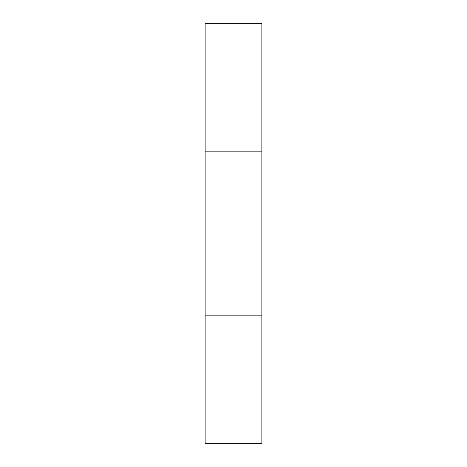 <?xml version="1.0" encoding="UTF-8"?>
<svg xmlns="http://www.w3.org/2000/svg" width="467" height="467" viewBox="0 0 467 467"><rect width="100%" height="100%" fill="white"/><g stroke="black" fill="none" stroke-linecap="round" stroke-linejoin="round"><path stroke-width="0.35" stroke-dasharray="2.33 1.75" d="M205.136 23.35L205.136 443.65L261.864 443.65L261.864 315.161L205.136 315.161L205.136 151.839L205.136 315.161L261.864 315.161L205.136 315.161L261.864 315.161L261.864 151.839L205.136 151.839L261.864 151.839L261.864 315.161L261.864 151.839L205.136 151.839L261.864 151.839L261.864 23.35L205.136 23.35"/><path stroke-width="0.7" d="M261.864 23.35L205.136 23.35L205.136 151.839L261.864 151.839L261.864 23.35M205.136 151.839L205.136 315.161L261.864 315.161L261.864 151.839M205.136 315.161L205.136 443.65L261.864 443.65L261.864 315.161"/></g></svg>
